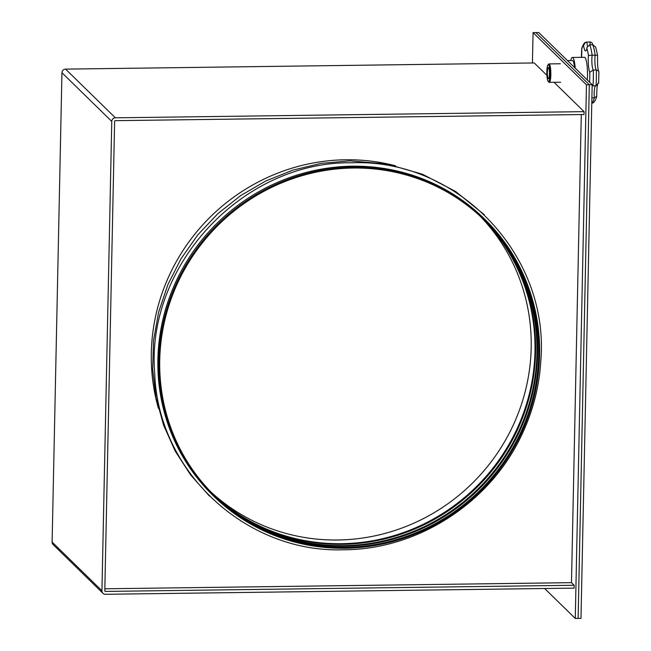 <?xml version="1.0" encoding="UTF-8"?>
<svg xmlns="http://www.w3.org/2000/svg" width="651" height="651" viewBox="0 0 651 651"><rect width="100%" height="100%" fill="white"/><g stroke="black" fill="none" stroke-linecap="round" stroke-linejoin="round"><path stroke-width="0.98" d="M592.166 84.728L589.31 84.76L535.928 32.591L538.784 32.55L592.166 84.728L580.985 618.377L575.272 618.45L544.643 588.512M532.437 62.976L533.071 32.623L535.928 32.591L589.31 84.76L578.129 618.409L589.31 84.76L586.453 84.801L575.272 618.45M547.369 72.155A5.574 1.025 -90.8 0 0 548.467 78.722A5.574 1.025 -90.8 0 0 549.42 74.149A5.574 1.025 -90.8 0 0 548.321 67.574A5.574 1.025 -90.8 0 0 547.369 72.155M549.949 74.67A8.455 1.562 -90.8 0 0 547.996 64.848A8.455 1.562 -90.8 0 0 546.84 71.634A8.455 1.562 -90.8 0 0 548.215 81.465A8.455 1.562 -90.8 0 0 549.949 74.67M547.996 64.848L548.712 64.083A9.228 1.701 89.2 0 1 549.029 63.912A9.228 1.701 89.2 0 1 550.844 74.8A9.228 1.701 89.2 0 1 549.273 82.368A9.228 1.701 89.2 0 1 548.948 82.213L548.215 81.465M574.556 67.517A12.304 2.27 -90.8 0 0 572.416 60.535L567.477 60.6M575.224 68.16A15.38 2.832 -90.8 0 0 572.375 57.459A15.38 2.832 -90.8 0 0 570.715 60.551M587.259 79.935A15.38 2.832 -90.8 0 0 587.495 75.435A15.38 2.832 -90.8 0 0 584.468 57.296L572.375 57.459M598.619 82.669L595.999 85.867L592.141 85.794M595.999 85.867A30.76 5.672 -90.8 0 0 596.365 78.12A30.76 5.672 -90.8 0 0 596.332 69.974A9.228 1.701 89.2 0 1 594.884 59.298A9.228 1.701 89.2 0 1 595.169 55.205L592.15 55.245A9.228 1.701 -90.8 0 0 591.857 59.339A9.228 1.701 -90.8 0 0 593.313 70.015L596.332 69.974L598.684 71.114L598.839 72.196M590.254 44.781A9.228 1.701 89.2 0 1 589.887 41.933L585.64 42.25L583.565 45.301A27.684 5.102 -90.8 0 0 581.758 48.882A12.304 2.27 89.2 0 1 581.782 52.487A12.304 2.27 89.2 0 1 581.473 57.337M591.889 97.853L594.282 97.821A9.228 1.701 89.2 0 1 594.168 93.337A9.228 1.701 89.2 0 1 595.486 85.875M589.586 82.205A27.684 5.102 -90.8 0 0 589.757 77.648A27.684 5.102 -90.8 0 0 589.765 72.318A12.304 2.27 89.2 0 1 588.439 55.416A27.684 5.102 -90.8 0 0 586.86 48.524L586.958 47.482L589.749 44.789L592.768 44.748L595.673 47.043L597.585 55.229C597.374 64.148 597.74 69.445 598.684 71.114M589.765 72.318L593.313 70.015A30.76 5.672 89.2 0 1 593.338 78.161A30.76 5.672 89.2 0 1 592.98 85.908M585.64 42.25C584.492 42.437 583.19 44.48 581.717 48.361L581.758 48.882M588.439 55.416L592.15 55.245A30.76 5.672 89.2 0 0 589.749 44.789M592.768 44.748A30.76 5.672 -90.8 0 1 595.169 55.205L597.512 55.294M591.775 103.135A30.76 5.672 -90.8 0 0 594.282 97.821L596.65 96.348L596.69 96.877C595.217 100.759 593.915 102.793 592.768 102.98L591.775 103.249M589.887 41.933C591.8 42.217 592.719 43.3 592.63 45.188M345.722 159.772A193.754 187.252 134.3 0 0 158.413 408.315A193.754 187.252 -45.7 0 1 345.722 159.772A193.754 187.252 -45.7 0 1 395.482 165.777A193.754 187.252 134.3 0 0 345.722 159.772M533.071 32.623L586.453 84.801M111.769 121.42L61.951 72.725L52.113 542.08A3.621 3.499 -45.7 0 0 53.146 544.618L102.964 593.313A3.621 3.499 134.3 0 1 101.938 590.774L111.769 121.42A3.621 3.499 134.3 0 1 115.398 117.815L584.077 111.646L554.05 82.303M546.913 75.329L534.251 62.952L65.58 69.12A3.621 3.499 -45.7 0 0 61.951 72.725M584.077 111.646L584.012 114.511L115.341 120.671A0.716 0.692 134.3 0 0 114.625 121.379L104.795 590.734A0.716 0.692 134.3 0 0 105.478 591.425L574.149 585.265L571.48 582.653L581.286 114.543M574.149 585.265L574.092 588.122L105.421 594.29A3.621 3.499 134.3 0 1 102.964 593.313M104.835 588.789L571.48 582.653M353.192 167.079A193.754 187.252 -45.7 0 1 484.629 219.11A193.754 187.252 -45.7 0 1 524.177 426.934A193.754 187.252 -45.7 0 1 345.209 548.256A193.754 187.252 -45.7 0 1 213.764 496.225A193.754 187.252 -45.7 0 1 174.224 288.401A193.754 187.252 -45.7 0 1 353.192 167.079M213.764 496.225L212.877 495.354A193.754 187.252 -45.7 0 1 173.337 287.53A193.754 187.252 -45.7 0 1 352.305 166.208A193.754 187.252 -45.7 0 1 483.742 218.24L484.629 219.11M480.169 216.205A192.786 186.316 -45.7 0 1 514.762 421.75A192.786 186.316 -45.7 0 1 337.755 539.996A192.786 186.316 -45.7 0 1 210.761 491.822M482.098 218.012A192.786 186.316 -45.7 0 1 519.091 424.2A192.786 186.316 -45.7 0 1 341.539 543.699A192.786 186.316 -45.7 0 1 212.608 493.718M482.407 218.313A192.786 186.316 -45.7 0 1 519.791 424.598A192.786 186.316 -45.7 0 1 342.157 544.301A192.786 186.316 -45.7 0 1 212.918 494.019M483.091 218.956A192.786 186.316 -45.7 0 1 521.321 425.469A192.786 186.316 -45.7 0 1 343.492 545.611A192.786 186.316 -45.7 0 1 213.577 494.687M483.4 219.257A192.786 186.316 -45.7 0 1 522.029 425.868A192.786 186.316 -45.7 0 1 344.11 546.213A192.786 186.316 -45.7 0 1 213.886 494.988M345.225 547.304A192.786 186.316 -45.7 0 1 214.439 495.533A192.786 186.316 -45.7 0 1 175.103 288.751A192.786 186.316 -45.7 0 1 353.176 168.031A192.786 186.316 -45.7 0 1 483.953 219.802A192.786 186.316 -45.7 0 1 523.298 426.584A192.786 186.316 -45.7 0 1 345.225 547.304M592.516 85.875A9.228 1.701 -90.8 0 0 592.125 86.404M586.86 48.524A12.304 2.27 89.2 0 1 583.565 45.301M586.868 41.973A9.228 1.701 -90.8 0 0 587.511 46.115M101.938 590.774L52.113 542.08M105.478 591.425L104.795 590.758M115.398 117.815L65.58 69.12M549.029 63.912L560.365 63.765M598.887 71.822L598.643 83.263M581.693 48.589L581.392 57.337M586.958 47.482L586.86 48.459M597.699 84.785C597.113 85.403 596.788 89.358 596.715 96.641M549.273 82.368L560.609 82.221M343.826 549.769C417.82 549.647 490.488 502.596 521.907 434.51C532.998 411.041 539.305 386.491 540.826 360.857C549.769 254.94 457.71 158.502 351.727 162.783C242.913 161.082 145.344 265.641 154.735 373.894C158.12 471.601 245.964 553.301 343.826 549.769M484.271 214.692L455.602 191.467L422.768 174.354L387.011 164.011L349.774 160.87L321.098 163.377L292.966 170.098L266.007 180.888L240.805 195.495L217.922 213.609L197.855 234.824L181.051 258.675L167.885 284.642L158.641 312.146L153.514 340.579L152.643 369.32L156.02 397.728L163.596 425.184L175.192 451.086L190.548 474.848L209.337 495.956"/></g></svg>
